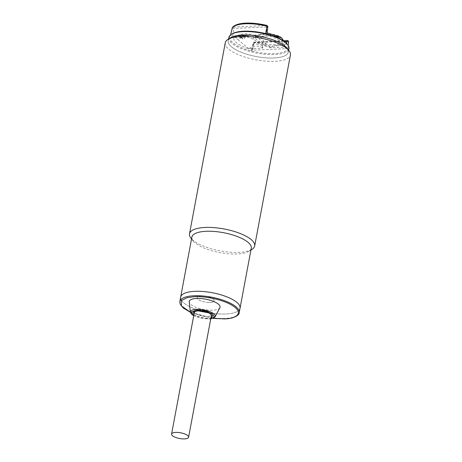 <?xml version="1.0" encoding="UTF-8"?>
<svg xmlns="http://www.w3.org/2000/svg" width="462" height="462" viewBox="0 0 462 462"><rect width="100%" height="100%" fill="white"/><g stroke="black" fill="none" stroke-linecap="round" stroke-linejoin="round"><path stroke-width="0.35" stroke-dasharray="2.31 1.73" d="M264.703 45.576L265.2 42.926L261.146 37.792L256.375 36.475L255.879 39.126L264.703 45.576A25.785 8.639 -169.4 0 0 270.507 47.759L284.401 47.124A25.785 8.639 -169.4 0 0 280.723 41.418A25.785 8.639 -169.4 0 0 269.271 36.065L255.376 36.7A25.785 8.639 -169.4 0 0 255.879 39.126M284.401 47.124L284.147 41.291M284.442 46.893C280.33 44.364 275.698 44.577 270.547 47.528L270.507 47.759M265.2 42.926L270.547 47.528M253.401 39.241L253.898 36.585L258.668 37.901L262.722 43.035L262.225 45.686L253.401 39.241A25.722 8.622 -169.4 0 0 247.603 37.052L233.703 37.688A25.785 8.639 -169.4 0 0 248.839 48.747L262.734 48.117A25.785 8.639 -169.4 0 0 262.225 45.686M233.703 37.688L233.864 37.26C242.307 32.456 250.537 32.64 258.558 37.82L258.668 37.901A22.101 17.054 -53.8 0 0 238.069 39.738L248.839 48.747M253.898 36.585L247.644 36.821C243.52 34.292 238.889 34.506 233.749 37.457C233.83 36.839 235.273 37.595 238.069 39.738M229.683 38.519A30.573 10.245 -169.4 0 0 228.24 40.875A30.573 10.245 -169.4 0 0 232.594 47.673A30.573 10.245 -169.4 0 0 265.529 57.796A30.573 10.245 -169.4 0 0 288.334 52.125A30.573 10.245 -169.4 0 0 287.843 49.399M228.875 37.462A30.573 10.245 -169.4 0 0 233.235 44.26A30.573 10.245 -169.4 0 0 266.17 54.389A30.573 10.245 -169.4 0 0 288.975 48.712M232.299 33.778A29.834 10.002 -169.4 0 0 230.561 35.21A29.834 10.002 -169.4 0 0 233.98 43.549A29.834 10.002 -169.4 0 0 252.448 51.207A29.834 10.002 -169.4 0 0 287.543 49.607A29.834 10.002 -169.4 0 0 287.116 44.04M272.135 35.482L269.271 36.065M233.524 27.027L266.938 25.502C253.886 21.876 235.712 22.707 233.524 27.027A1.103 1.022 39.7 0 0 232.484 27.345M287.768 40.72L254.348 42.233C267.411 45.882 285.585 45.051 287.774 40.731L287.768 40.72M284.309 41.395L253.598 42.799A1.143 0.387 -169.4 0 0 253.06 43.012A1.143 0.387 -169.4 0 0 253.222 43.272A1.143 0.387 -169.4 0 0 253.933 43.567L252.448 51.207A1.473 0.497 10.6 0 1 251.328 50.497A1.473 0.497 10.6 0 1 252.015 50.219L285.383 48.695A1.473 0.497 10.6 0 1 286.879 48.943A1.473 0.497 10.6 0 1 287.583 49.515A1.473 0.497 10.6 0 1 287.543 49.607L288.646 41.978A29.51 9.893 -169.4 0 1 253.933 43.567L254.36 42.256A1.103 0.595 87.4 0 0 254.106 42.152A1.103 0.595 87.4 0 0 253.598 42.799L252.015 50.219M265.656 33.605A1.473 0.497 10.6 0 1 266.782 34.303A1.473 0.497 10.6 0 1 266.089 34.592L232.727 36.117A1.473 0.497 10.6 0 1 231.214 35.869A1.473 0.497 10.6 0 1 230.521 35.285A1.473 0.497 10.6 0 1 230.561 35.21L230.648 34.835M255.376 36.7L255.532 36.267L267.001 32.779M269.311 35.834C265.188 33.304 260.556 33.518 255.417 36.469L256.375 36.475M262.734 48.117L262.722 43.035M262.774 47.881C258.662 45.357 254.025 45.565 248.879 48.516M208.46 302.46A8.657 2.899 -169.4 0 0 214.125 300.802A8.657 2.899 -169.4 0 0 202.778 295.963A8.657 2.899 -169.4 0 0 197.112 297.62A8.657 2.899 -169.4 0 0 208.46 302.46M193.728 315.69L208.888 319.051L210.741 318.878M201.172 295.963A8.657 2.899 10.6 0 1 210.019 297.418A8.657 2.899 10.6 0 1 214.125 300.802A8.657 2.899 10.6 0 1 210.066 302.46A8.657 2.899 10.6 0 1 201.218 301.005A8.657 2.899 10.6 0 1 197.112 297.62A8.657 2.899 10.6 0 1 201.172 295.963M180.659 297.112A30.203 10.124 -169.4 0 0 194.987 308.928A30.203 10.124 -169.4 0 0 225.854 314.004A30.203 10.124 -169.4 0 0 240.032 308.223A30.203 10.124 10.6 0 1 225.854 314.004A30.203 10.124 10.6 0 1 194.987 308.928A30.203 10.124 10.6 0 1 180.659 297.112M219.872 307.715A15.656 5.249 10.6 0 1 212.699 310.204A15.656 5.249 10.6 0 1 189.253 301.981M225.254 42.787A33.148 11.111 -169.4 0 0 240.985 55.763A33.148 11.111 -169.4 0 0 274.861 61.331A33.148 11.111 -169.4 0 0 290.425 54.984M251.819 249.492A33.148 11.111 10.6 0 1 239.114 252.35A33.148 11.111 10.6 0 1 194.231 241.176A33.148 11.111 10.6 0 1 190.91 238.092M251.27 248.192A30.203 10.124 10.6 0 1 248.666 251.368A30.203 10.124 10.6 0 1 237.093 253.973A30.203 10.124 10.6 0 1 196.2 243.792A30.203 10.124 10.6 0 1 193.174 240.979A30.203 10.124 10.6 0 1 191.892 237.075M242.596 36.146A27.807 9.321 10.6 0 1 244.005 36.059A27.807 9.321 10.6 0 1 245.588 36.013L245.334 37.376L243.151 35.782M241.412 36.92L242.238 37.52L242.677 38.918L243.434 39.131L245.334 37.376M230.873 37.659A30.573 10.245 -169.4 0 0 256.404 56.572A30.573 10.245 -169.4 0 0 287.041 48.175M244.167 34.973L245.588 36.013M242.238 37.52L242.481 36.209M261.146 37.792A22.101 17.054 126.2 0 1 280.503 37.035M232.259 27.87A1.143 0.387 -169.4 0 0 232.421 28.061A1.143 0.387 -169.4 0 0 233.968 28.448L267.331 26.923A1.143 0.387 -169.4 0 0 267.873 26.698M266.949 25.526A1.103 0.595 -92.6 0 1 267.331 26.923L266.089 34.592M285.383 48.695L286.521 43.341M232.727 36.117L233.968 28.448A1.103 0.595 87.4 0 0 233.587 27.05M287.774 40.731A1.103 1.022 -140.3 0 1 288.646 41.978M198.556 309.95A8.657 2.899 10.6 0 1 207.403 311.4A8.657 2.899 10.6 0 1 211.509 314.789A8.657 2.899 10.6 0 1 207.444 316.447A8.657 2.899 10.6 0 1 198.602 314.992A8.657 2.899 10.6 0 1 194.49 311.602A8.657 2.899 10.6 0 1 198.556 309.95M193.913 314.703L201.542 317.781L207.946 318.364L210.932 317.885M239.206 312.659A30.203 10.124 10.6 0 1 225.029 318.439A30.203 10.124 10.6 0 1 194.161 313.363A30.203 10.124 10.6 0 1 179.828 301.547M190.361 312.168A12.676 4.25 -169.4 0 0 209.35 318.82A12.676 4.25 -169.4 0 0 215.153 316.805M213.19 318.358L190.367 312.214M288.334 52.125L288.681 50.271M228.24 40.875L228.586 39.022M230.625 34.858L230.521 35.285M266.84 33.905L266.782 34.303M288.167 45.449L287.583 49.515M283.939 40.789L254.106 42.152C253.817 41.978 253.471 42.267 253.06 43.012L251.328 50.497M194.56 311.238L194.49 311.602M193.711 315.771L209.049 319.109L210.73 318.959M213.103 318.387L190.379 312.289M248.666 251.368L250.93 250.017M242.671 38.918L239.928 36.914M193.174 240.979L191.551 238.906"/><path stroke-width="0.69" d="M284.147 41.291L281.404 37.757L272.135 35.482M287.843 49.399A30.573 10.245 -169.4 0 0 283.98 45.328A30.573 10.245 -169.4 0 0 254.822 35.591A30.573 10.245 -169.4 0 0 229.683 38.519M288.681 50.271L288.975 48.712A30.573 10.245 -169.4 0 0 287.682 44.762A30.573 10.245 -169.4 0 0 284.615 41.915A30.573 10.245 -169.4 0 0 257.086 32.398A30.573 10.245 -169.4 0 0 231.514 34.252A30.573 10.245 -169.4 0 0 228.875 37.462L228.586 39.022M287.682 44.762L287.116 44.04A29.834 10.002 -169.4 0 0 284.124 41.262A29.834 10.002 -169.4 0 0 265.656 33.605A29.834 10.002 -169.4 0 0 232.299 33.778L231.514 34.252M177.246 432.403A8.657 2.899 10.6 0 1 188.594 437.243A8.657 2.899 10.6 0 1 182.923 438.9A8.657 2.899 10.6 0 1 171.575 434.061A8.657 2.899 10.6 0 1 177.246 432.403M210.741 318.878L214.501 316.817L212.145 313.658L204.891 310.909L196.598 310.071L191.101 312.006L193.728 315.69M194.837 291.331A30.203 10.124 -169.4 0 0 180.659 297.112A30.203 10.124 10.6 0 1 194.837 291.331A30.203 10.124 10.6 0 1 225.704 296.408A30.203 10.124 10.6 0 1 240.032 308.223A30.203 10.124 -169.4 0 0 225.704 296.408A30.203 10.124 -169.4 0 0 194.837 291.331M189.253 301.981A15.656 5.249 10.6 0 1 196.621 298.452A15.656 5.249 10.6 0 1 213.277 301.334A15.656 5.249 10.6 0 1 219.872 307.715L215.153 316.805A12.676 4.25 -169.4 0 0 209.812 311.642A12.676 4.25 -169.4 0 0 196.327 309.309A12.676 4.25 -169.4 0 0 190.361 312.168L189.253 301.981M254.678 246.003L290.425 54.984A33.148 11.111 -169.4 0 0 289.021 50.699A33.148 11.111 -169.4 0 0 242.071 36.4L240.69 37.127L239.599 36.515A33.148 11.111 -169.4 0 0 228.113 39.305A33.148 11.111 -169.4 0 0 225.254 42.787L189.507 233.807A33.148 11.111 10.6 0 1 205.07 227.46A33.148 11.111 10.6 0 1 249.954 238.635A33.148 11.111 10.6 0 1 254.678 246.003A33.148 11.111 10.6 0 1 251.819 249.492L250.93 250.017M191.551 238.906L190.91 238.092A33.148 11.111 10.6 0 1 189.507 233.807M239.934 36.908L239.599 36.515L241.072 35.118A30.573 10.245 -169.4 0 0 230.873 37.659L228.113 39.305M246.962 241.476A30.203 10.124 10.6 0 1 251.27 248.192L239.206 312.659A30.203 10.124 10.6 0 0 224.873 300.843A30.203 10.124 10.6 0 0 194.005 295.767A30.203 10.124 10.6 0 0 179.828 301.547L191.892 237.075A30.203 10.124 10.6 0 1 206.069 231.295A30.203 10.124 10.6 0 1 246.962 241.476M289.021 50.699L287.041 48.175A30.573 10.245 -169.4 0 0 244.167 34.973L242.071 36.4M241.072 35.118L242.492 36.157A27.807 9.321 10.6 0 1 242.596 36.146M282.005 38.236L280.503 37.035A22.101 17.054 126.2 0 1 281.404 37.757M230.625 34.858L232.484 27.345A1.103 1.022 39.7 0 0 232.288 27.743A1.143 0.387 -169.4 0 0 232.253 27.801A1.143 0.387 -169.4 0 0 232.259 27.87M265.656 33.605L267.007 25.45L267.873 26.698A1.143 0.387 -169.4 0 0 267.706 26.45A1.143 0.387 -169.4 0 0 266.996 26.155A29.51 9.893 -169.4 0 0 232.288 27.743L230.648 34.835M288.646 41.978A1.143 0.387 -169.4 0 0 288.675 41.909A1.143 0.387 -169.4 0 0 288.513 41.661A1.143 0.387 -169.4 0 0 286.96 41.274A1.103 0.595 -92.6 0 1 287.468 40.627L283.939 40.789M286.521 43.341L286.96 41.274L284.309 41.395M210.932 317.885L212.693 315.939L209.009 312.913L197.545 310.759L193.578 311.688L193.913 314.703M190.367 312.214L181.52 305.971L181.277 300.641L186.971 297.707L194.259 296.725C200.895 295.946 222.615 298.481 234.153 306.653C245.016 314.853 232.374 318.959 224.52 318.844L213.19 318.358M240.055 35.926L241.412 36.92M288.167 45.449L288.675 41.909L288.23 40.852L287.468 40.627M232.484 27.345C237.329 21.945 252.639 22.061 267.007 25.45M267.873 26.698L266.84 33.905M280.503 37.035L267.001 32.779M188.594 437.243L211.498 314.859M171.575 434.061L194.56 311.238M211.509 314.789L209.881 313.507C206.37 311.706 202.362 310.828 197.869 310.868L194.49 311.602M213.103 318.387L224.682 318.901C234.967 318.659 239.668 314.466 239.206 312.659M210.73 318.959L215.153 316.805M190.379 312.289L183.218 307.969L180.244 304.366L179.828 301.547M193.711 315.771L191.389 314.085L190.361 312.168"/></g></svg>
